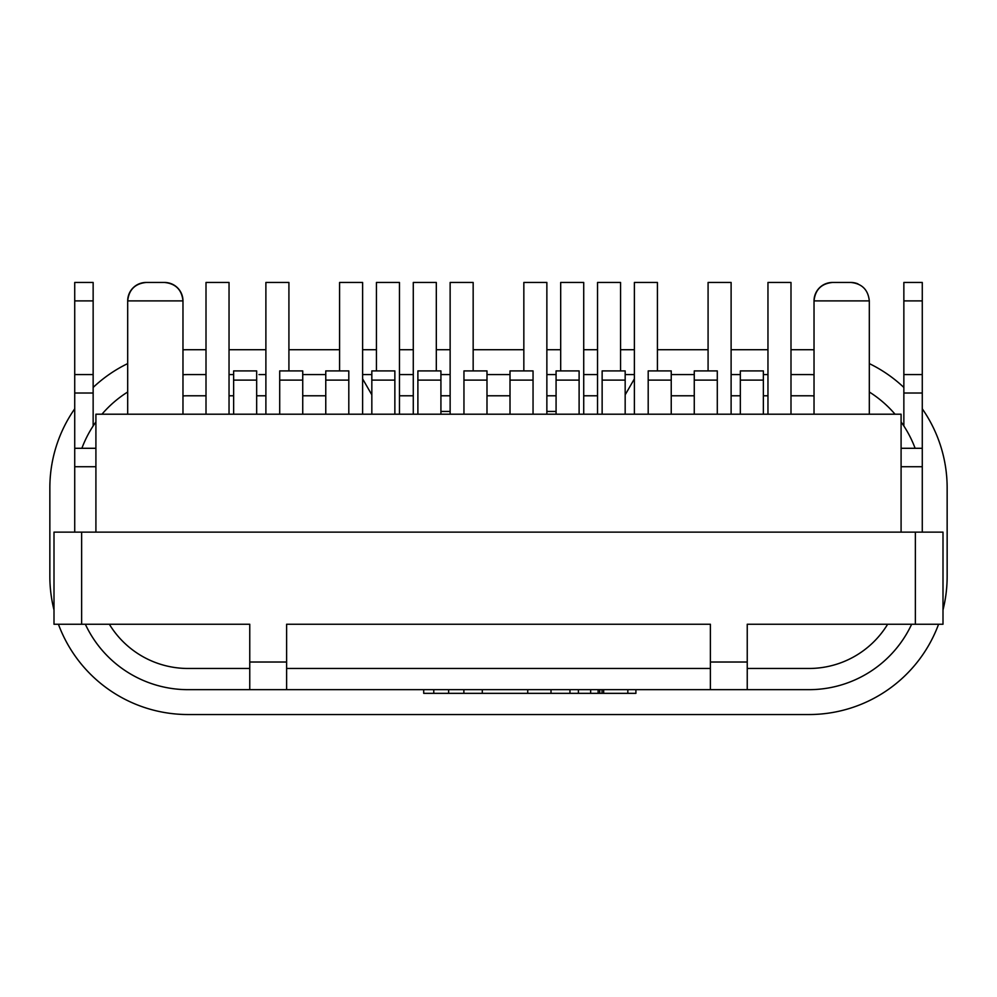 <?xml version="1.0" encoding="UTF-8"?>
<svg xmlns="http://www.w3.org/2000/svg" width="997" height="997" viewBox="0 0 997 997"><rect width="100%" height="100%" fill="white"/><g stroke="black" fill="none" stroke-linecap="round" stroke-linejoin="round"><path stroke-width="1.5" d="M450.133 374.585L440.923 374.585M362.621 374.585L371.831 374.585M399.461 374.585L413.281 374.585M188.034 374.585L206.005 374.585L188.034 374.585A113.309 113.309 0 0 0 182.974 374.71M229.036 374.585L233.634 374.585L229.036 374.585M258.971 374.585L265.887 374.585M302.739 374.585L325.77 374.585M671.23 374.585L694.261 374.585L671.23 374.585M731.113 374.585L740.335 374.585L731.113 374.585M763.366 374.585L767.964 374.585L763.366 374.585M808.966 374.585L790.995 374.585L808.966 374.585A113.309 113.309 0 0 1 814.026 374.71M583.719 374.585L597.539 374.585M625.169 374.585L634.379 374.585M556.077 374.585L546.867 374.585M486.985 374.585L510.015 374.585M440.923 395.784L450.133 395.784M486.985 395.784L510.015 395.784M546.867 395.784L556.077 395.784M583.719 395.784L597.539 395.784M671.23 395.784L694.261 395.784M731.113 395.784L740.335 395.784M763.366 395.784L767.964 395.784M790.995 395.784L808.966 395.784A92.123 92.123 0 0 1 814.026 395.921A92.123 92.123 0 0 0 808.966 395.784M188.034 395.784A92.123 92.123 0 0 0 182.974 395.921A92.123 92.123 0 0 1 188.034 395.784L206.005 395.784M229.036 395.784L233.634 395.784M256.665 395.784L265.887 395.784M302.739 395.784L325.77 395.784M399.461 395.784L413.281 395.784M625.169 394.837L634.379 378.872M869.309 391.995A113.309 113.309 0 0 1 895.032 414.204M901.089 421.93A113.309 113.309 0 0 1 915.121 448.289M922.275 503.572L922.275 487.907M790.995 349.723L808.966 349.723A138.184 138.184 0 0 1 814.026 349.81M869.309 363.593A138.184 138.184 0 0 1 903.855 387.447M922.275 408.807A138.184 138.184 0 0 1 947.15 487.907L947.15 576.341A138.184 138.184 0 0 1 943 609.94M938.576 624.247A138.184 138.184 0 0 1 808.966 714.537L188.034 714.537A138.184 138.184 0 0 1 58.424 624.247M54 609.94A138.184 138.184 0 0 1 49.85 576.341L49.85 487.907A138.184 138.184 0 0 1 74.725 408.807M93.145 387.447A138.184 138.184 0 0 1 127.691 363.593M182.974 349.81A138.184 138.184 0 0 1 188.034 349.723L206.005 349.723M767.964 349.723L731.113 349.723M708.082 349.723L657.422 349.723M634.379 349.723L620.57 349.723M597.539 349.723L583.719 349.723M560.688 349.723L546.867 349.723M523.836 349.723L473.164 349.723M450.133 349.723L436.312 349.723M413.281 349.723L399.461 349.723M376.43 349.723L362.621 349.723M339.578 349.723L288.918 349.723M265.887 349.723L229.036 349.723M81.879 448.289A113.309 113.309 0 0 1 95.911 421.93M101.968 414.204A113.309 113.309 0 0 1 127.691 391.995M362.621 378.872L371.831 394.837M74.725 503.572L74.725 487.907M188.034 668.476A92.123 92.123 0 0 1 109.346 624.247A92.123 92.123 0 0 0 188.034 668.476L249.761 668.476M286.613 668.476L710.387 668.476M747.239 668.476L808.966 668.476A92.123 92.123 0 0 0 887.654 624.247A92.123 92.123 0 0 1 808.966 668.476M922.275 532.124L922.275 282.463L903.855 282.463L903.855 425.968M903.855 374.585L922.275 374.585M911.657 624.247A113.309 113.309 0 0 1 808.966 689.662L188.034 689.662A113.309 113.309 0 0 1 85.343 624.247M93.145 425.968L93.145 282.463L74.725 282.463L74.725 532.124M74.725 374.585L93.145 374.585M74.725 448.289L95.911 448.289L95.911 532.124M901.089 532.124L901.089 448.289L922.275 448.289M747.239 689.662L747.239 624.247L943 624.247L943 532.124L54 532.124L54 624.247L249.761 624.247L249.761 689.662M286.613 689.662L286.613 624.247L710.387 624.247L710.387 689.662M433.77 689.662L433.77 693.339L482.299 693.339L482.299 689.662M448.625 689.662L448.625 693.339M463.879 689.662L463.879 693.339M527.737 689.662L527.737 693.339L482.299 693.339M551.005 689.662L551.005 693.339L527.737 693.339M569.96 689.662L569.96 693.339L551.005 693.339M578.41 689.662L578.41 693.339L569.96 693.339M590.66 689.662L590.66 693.339L578.41 693.339M598.113 689.662L598.113 693.339L590.66 693.339M599.733 689.662L599.733 693.339L598.113 693.339M602.026 689.662L602.026 693.339L599.733 693.339M603.659 689.662L603.659 693.339L602.026 693.339M635.824 693.339L603.659 693.339M423.7 689.662L423.7 693.339L433.77 693.339M869.309 414.204L869.309 300.895L814.026 300.895A18.42 18.42 -90 0 1 832.458 282.463L850.877 282.463L832.458 282.463C821.329 283.634 815.197 289.766 814.026 300.895L814.026 414.204M857.943 283.871A18.42 18.42 90 0 0 850.877 282.463C861.994 283.634 868.138 289.766 869.309 300.895M922.275 466.721L901.089 466.721L901.089 414.204L95.911 414.204L95.911 466.721L74.725 466.721M279.708 414.204L279.708 370.909L302.739 370.909L302.739 414.204M279.708 380.119L302.739 380.119M325.77 414.204L325.77 370.909L348.8 370.909L348.8 414.204M325.77 380.119L348.8 380.119M371.831 414.204L371.831 370.909L394.862 370.909L394.862 414.204M371.831 380.119L394.862 380.119M417.893 414.204L417.893 370.909L440.923 370.909L440.923 414.204M417.893 380.119L440.923 380.119M463.954 414.204L463.954 370.909L486.985 370.909L486.985 414.204M463.954 380.119L486.985 380.119M510.015 414.204L510.015 370.909L533.046 370.909L533.046 414.204M510.015 380.119L533.046 380.119M556.077 414.204L556.077 370.909L579.107 370.909L579.107 414.204M556.077 380.119L579.107 380.119M602.138 414.204L602.138 370.909L625.169 370.909L625.169 414.204M602.138 380.119L625.169 380.119M648.2 414.204L648.2 370.909L671.23 370.909L671.23 414.204M648.2 380.119L671.23 380.119M694.261 414.204L694.261 370.909L717.292 370.909L717.292 414.204M694.261 380.119L717.292 380.119M740.335 414.204L740.335 370.909L763.366 370.909L763.366 414.204M740.335 380.119L763.366 380.119M182.974 414.204L182.974 300.895A18.42 18.42 90 0 0 164.542 282.463L145.824 282.463A18.42 18.42 -90 0 0 127.691 300.895C128.862 289.766 135.006 283.634 146.123 282.463M127.691 414.204L127.691 300.895L182.974 300.895C181.803 289.766 175.671 283.634 164.542 282.463M233.634 414.204L233.634 370.909L256.665 370.909L256.665 414.204M233.634 380.119L256.665 380.119M546.867 414.204L546.867 282.463L523.836 282.463L523.836 370.909M583.719 414.204L583.719 282.463L560.688 282.463L560.688 370.909M620.57 370.909L620.57 282.463L597.539 282.463L597.539 414.204M657.422 370.909L657.422 282.463L634.379 282.463L634.379 414.204M731.113 414.204L731.113 282.463L708.082 282.463L708.082 370.909M790.995 414.204L790.995 282.463L767.964 282.463L767.964 414.204M229.036 414.204L229.036 282.463L206.005 282.463L206.005 414.204M288.918 370.909L288.918 282.463L265.887 282.463L265.887 414.204M362.621 414.204L362.621 282.463L339.578 282.463L339.578 370.909M399.461 414.204L399.461 282.463L376.43 282.463L376.43 370.909M436.312 370.909L436.312 282.463L413.281 282.463L413.281 414.204M473.164 370.909L473.164 282.463L450.133 282.463L450.133 414.204M556.077 411.437L546.867 411.437M450.133 411.437L440.923 411.437M922.275 393.017L903.855 393.017M922.275 300.895L903.855 300.895M93.145 393.017L74.725 393.017M93.145 300.895L74.725 300.895M915.371 624.247L915.371 532.124M249.761 662.02L286.613 662.02M81.629 532.124L81.629 624.247M710.387 662.02L747.239 662.02M627.836 693.339L627.836 689.662M635.912 689.662L635.912 693.339"/></g></svg>
